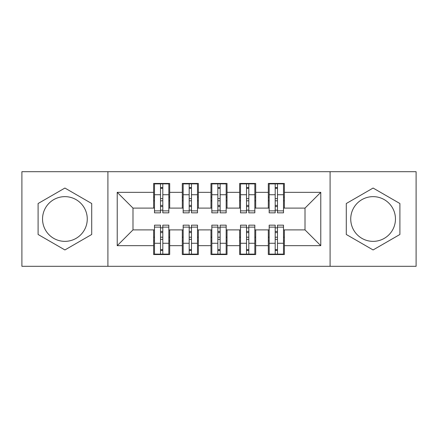 <?xml version="1.0" encoding="UTF-8"?>
<svg xmlns="http://www.w3.org/2000/svg" width="438" height="438" viewBox="0 0 438 438"><rect width="100%" height="100%" fill="white"/><g stroke="black" fill="none" stroke-linecap="round" stroke-linejoin="round"><path stroke-width="0.66" d="M373.094 196.64A22.36 22.36 0 0 0 350.734 219A22.36 22.36 0 0 0 373.094 241.36A22.36 22.36 0 0 0 395.459 219A22.36 22.36 0 0 0 373.094 196.64M64.906 241.36A22.36 22.36 0 0 1 42.541 219A22.36 22.36 0 0 1 64.906 196.64A22.36 22.36 0 0 1 87.266 219A22.36 22.36 0 0 1 64.906 241.36M330.093 266.304L416.1 266.304L416.1 171.696L330.093 171.696L330.093 266.304L107.907 266.304L107.907 171.696L21.9 171.696L21.9 266.304L107.907 266.304M275.19 200.796L277.484 200.796M277.484 237.204L275.19 237.204M246.523 200.796L248.817 200.796M248.817 237.204L246.523 237.204M217.856 200.796L220.144 200.796M220.144 237.204L217.856 237.204M189.183 200.796L191.477 200.796M191.477 237.204L189.183 237.204M330.093 171.696L107.907 171.696M154.494 208.105L132.993 208.105L117.225 192.337L117.225 245.663L153.634 245.663L153.634 254.549L169.687 254.549L169.687 245.663L182.301 245.663L182.301 254.549L198.359 254.549L198.359 245.663L210.974 245.663L210.974 254.549L227.026 254.549L227.026 245.663L239.641 245.663L239.641 254.549L255.699 254.549L255.699 245.663L268.313 245.663L268.313 254.549L284.366 254.549L284.366 229.895L305.007 229.895L305.007 208.105L283.506 208.105M117.225 192.337L153.634 192.337L153.634 208.105M305.007 208.105L320.775 192.337L284.366 192.337L284.366 183.451L268.313 183.451L268.313 192.337L255.699 192.337L255.699 183.451L239.641 183.451L239.641 192.337L227.026 192.337L227.026 183.451L210.974 183.451L210.974 192.337L198.359 192.337L198.359 183.451L182.301 183.451L182.301 192.337L169.687 192.337L169.687 183.451L153.634 183.451L153.634 192.337M320.775 192.337L320.775 245.663L284.366 245.663M255.699 245.663L255.699 229.895L269.173 229.895M268.313 245.663L268.313 229.895M284.366 192.337L284.366 208.105M227.026 245.663L227.026 229.895L240.5 229.895M239.641 245.663L239.641 229.895M268.313 192.337L268.313 208.105L254.834 208.105M255.699 192.337L255.699 208.105M198.359 245.663L198.359 229.895L211.833 229.895M210.974 245.663L210.974 229.895M239.641 192.337L239.641 208.105L226.167 208.105M227.026 192.337L227.026 208.105M169.687 245.663L169.687 229.895L183.166 229.895M182.301 245.663L182.301 229.895M210.974 192.337L210.974 208.105L197.5 208.105M198.359 192.337L198.359 208.105M160.516 200.796L162.81 200.796M162.81 237.204L160.516 237.204M117.225 245.663L132.993 229.895L154.494 229.895M153.634 245.663L153.634 229.895M182.301 192.337L182.301 208.105L168.827 208.105M169.687 192.337L169.687 208.105M91.712 203.522L64.906 188.05L38.101 203.522L38.101 234.478L64.906 249.95L91.712 234.478L91.712 203.522M346.288 203.522L346.288 234.478L373.094 249.95L399.899 234.478L399.899 203.522L373.094 188.05L346.288 203.522M132.993 208.105L132.993 229.895M269.173 208.105L268.313 208.105M240.5 208.105L239.641 208.105M211.833 208.105L210.974 208.105M183.166 208.105L182.301 208.105M168.827 229.895L169.687 229.895M197.5 229.895L198.359 229.895M226.167 229.895L227.026 229.895M254.834 229.895L255.699 229.895M283.506 229.895L284.366 229.895M320.775 245.663L305.007 229.895M154.494 183.736L168.827 183.736L154.494 183.736L154.494 212.835L160.516 212.835L160.516 183.845L168.827 183.889L168.827 212.835L162.81 212.835L162.81 183.889M160.516 187.573L162.81 187.573M160.516 210.426A1.144 0.296 180 0 1 161.66 210.131A1.144 0.296 180 0 1 162.81 210.426M162.81 206.829A1.144 0.296 0 0 0 161.66 206.533A1.144 0.296 0 0 0 160.516 206.829M160.516 205.417L162.81 205.417M169.687 197.067L168.827 197.067M169.687 200.796L168.827 200.796M154.494 197.067L153.634 197.067M154.494 200.796L153.634 200.796M168.827 254.264L154.494 254.264L168.827 254.264L168.827 225.165L162.81 225.165L162.81 254.155L154.494 254.111L154.494 225.165L160.516 225.165L160.516 254.111M162.81 250.426L160.516 250.426M162.81 227.574A1.144 0.296 0 0 1 161.66 227.869A1.144 0.296 0 0 1 160.516 227.574M160.516 231.171A1.144 0.296 180 0 0 161.66 231.467A1.144 0.296 180 0 0 162.81 231.171M162.81 232.583L160.516 232.583M153.634 240.933L154.494 240.933M153.634 237.204L154.494 237.204M168.827 240.933L169.687 240.933M168.827 237.204L169.687 237.204M183.166 183.736L197.5 183.736L183.166 183.736L183.166 212.835L189.183 212.835L189.183 183.845L197.5 183.889L197.5 212.835L191.477 212.835L191.477 183.889M189.183 187.573L191.477 187.573M189.183 210.426A1.144 0.296 180 0 1 190.333 210.131A1.144 0.296 180 0 1 191.477 210.426M191.477 206.829A1.144 0.296 0 0 0 190.333 206.533A1.144 0.296 0 0 0 189.183 206.829M189.183 205.417L191.477 205.417M198.359 197.067L197.5 197.067M198.359 200.796L197.5 200.796M183.166 197.067L182.301 197.067M183.166 200.796L182.301 200.796M211.833 183.736L226.167 183.736L211.833 183.736L211.833 212.835L217.856 212.835L217.856 183.845L226.167 183.889L226.167 212.835L220.144 212.835L220.144 183.889M217.856 187.573L220.144 187.573M217.856 210.426A1.144 0.296 180 0 1 219 210.131A1.144 0.296 180 0 1 220.144 210.426M220.144 206.829A1.144 0.296 0 0 0 219 206.533A1.144 0.296 0 0 0 217.856 206.829M217.856 205.417L220.144 205.417M227.026 197.067L226.167 197.067M227.026 200.796L226.167 200.796M211.833 197.067L210.974 197.067M211.833 200.796L210.974 200.796M240.5 183.736L254.834 183.736L240.5 183.736L240.5 212.835L246.523 212.835L246.523 183.845L254.834 183.889L254.834 212.835L248.817 212.835L248.817 183.889M246.523 187.573L248.817 187.573M246.523 210.426A1.144 0.296 180 0 1 247.667 210.131A1.144 0.296 180 0 1 248.817 210.426M248.817 206.829A1.144 0.296 0 0 0 247.667 206.533A1.144 0.296 0 0 0 246.523 206.829M246.523 205.417L248.817 205.417M255.699 197.067L254.834 197.067M255.699 200.796L254.834 200.796M240.5 197.067L239.641 197.067M240.5 200.796L239.641 200.796M269.173 183.736L283.506 183.736L269.173 183.736L269.173 212.835L275.19 212.835L275.19 183.845L283.506 183.889L283.506 212.835L277.484 212.835L277.484 183.889M275.19 187.573L277.484 187.573M275.19 210.426A1.144 0.296 180 0 1 276.34 210.131A1.144 0.296 180 0 1 277.484 210.426M277.484 206.829A1.144 0.296 0 0 0 276.34 206.533A1.144 0.296 0 0 0 275.19 206.829M275.19 205.417L277.484 205.417M284.366 197.067L283.506 197.067M284.366 200.796L283.506 200.796M269.173 197.067L268.313 197.067M269.173 200.796L268.313 200.796M197.5 254.264L183.166 254.264L197.5 254.264L197.5 225.165L191.477 225.165L191.477 254.155L183.166 254.111L183.166 225.165L189.183 225.165L189.183 254.111M191.477 250.426L189.183 250.426M191.477 227.574A1.144 0.296 0 0 1 190.333 227.869A1.144 0.296 0 0 1 189.183 227.574M189.183 231.171A1.144 0.296 180 0 0 190.333 231.467A1.144 0.296 180 0 0 191.477 231.171M191.477 232.583L189.183 232.583M182.301 240.933L183.166 240.933M182.301 237.204L183.166 237.204M197.5 240.933L198.359 240.933M197.5 237.204L198.359 237.204M226.167 254.264L211.833 254.264L226.167 254.264L226.167 225.165L220.144 225.165L220.144 254.155L211.833 254.111L211.833 225.165L217.856 225.165L217.856 254.111M220.144 250.426L217.856 250.426M220.144 227.574A1.144 0.296 0 0 1 219 227.869A1.144 0.296 0 0 1 217.856 227.574M217.856 231.171A1.144 0.296 180 0 0 219 231.467A1.144 0.296 180 0 0 220.144 231.171M220.144 232.583L217.856 232.583M210.974 240.933L211.833 240.933M210.974 237.204L211.833 237.204M226.167 240.933L227.026 240.933M226.167 237.204L227.026 237.204M254.834 254.264L240.5 254.264L254.834 254.264L254.834 225.165L248.817 225.165L248.817 254.155L240.5 254.111L240.5 225.165L246.523 225.165L246.523 254.111M248.817 250.426L246.523 250.426M248.817 227.574A1.144 0.296 0 0 1 247.667 227.869A1.144 0.296 0 0 1 246.523 227.574M246.523 231.171A1.144 0.296 180 0 0 247.667 231.467A1.144 0.296 180 0 0 248.817 231.171M248.817 232.583L246.523 232.583M239.641 240.933L240.5 240.933M239.641 237.204L240.5 237.204M254.834 240.933L255.699 240.933M254.834 237.204L255.699 237.204M283.506 254.264L269.173 254.264L283.506 254.264L283.506 225.165L277.484 225.165L277.484 254.155L269.173 254.111L269.173 225.165L275.19 225.165L275.19 254.111M277.484 250.426L275.19 250.426M277.484 227.574A1.144 0.296 0 0 1 276.34 227.869A1.144 0.296 0 0 1 275.19 227.574M275.19 231.171A1.144 0.296 180 0 0 276.34 231.467A1.144 0.296 180 0 0 277.484 231.171M277.484 232.583L275.19 232.583M268.313 240.933L269.173 240.933M268.313 237.204L269.173 237.204M283.506 240.933L284.366 240.933M283.506 237.204L284.366 237.204M154.494 183.889L160.516 183.889M162.81 210.87L168.827 210.87M162.81 194.729L168.827 194.729M154.494 210.87L160.516 210.87M154.494 194.729L160.516 194.729M160.516 198.611L162.81 198.611M160.516 188.329L162.81 188.329M168.827 254.111L162.81 254.111M160.516 227.13L154.494 227.13M160.516 243.271L154.494 243.271M168.827 227.13L162.81 227.13M168.827 243.271L162.81 243.271M162.81 239.389L160.516 239.389M162.81 249.671L160.516 249.671M183.166 183.889L189.183 183.889M191.477 210.87L197.5 210.87M191.477 194.729L197.5 194.729M183.166 210.87L189.183 210.87M183.166 194.729L189.183 194.729M189.183 198.611L191.477 198.611M189.183 188.329L191.477 188.329M211.833 183.889L217.856 183.889M220.144 210.87L226.167 210.87M220.144 194.729L226.167 194.729M211.833 210.87L217.856 210.87M211.833 194.729L217.856 194.729M217.856 198.611L220.144 198.611M217.856 188.329L220.144 188.329M240.5 183.889L246.523 183.889M248.817 210.87L254.834 210.87M248.817 194.729L254.834 194.729M240.5 210.87L246.523 210.87M240.5 194.729L246.523 194.729M246.523 198.611L248.817 198.611M246.523 188.329L248.817 188.329M269.173 183.889L275.19 183.889M277.484 210.87L283.506 210.87M277.484 194.729L283.506 194.729M269.173 210.87L275.19 210.87M269.173 194.729L275.19 194.729M275.19 198.611L277.484 198.611M275.19 188.329L277.484 188.329M197.5 254.111L191.477 254.111M189.183 227.13L183.166 227.13M189.183 243.271L183.166 243.271M197.5 227.13L191.477 227.13M197.5 243.271L191.477 243.271M191.477 239.389L189.183 239.389M191.477 249.671L189.183 249.671M226.167 254.111L220.144 254.111M217.856 227.13L211.833 227.13M217.856 243.271L211.833 243.271M226.167 227.13L220.144 227.13M226.167 243.271L220.144 243.271M220.144 239.389L217.856 239.389M220.144 249.671L217.856 249.671M254.834 254.111L248.817 254.111M246.523 227.13L240.5 227.13M246.523 243.271L240.5 243.271M254.834 227.13L248.817 227.13M254.834 243.271L248.817 243.271M248.817 239.389L246.523 239.389M248.817 249.671L246.523 249.671M283.506 254.111L277.484 254.111M275.19 227.13L269.173 227.13M275.19 243.271L269.173 243.271M283.506 227.13L277.484 227.13M283.506 243.271L277.484 243.271M277.484 239.389L275.19 239.389M277.484 249.671L275.19 249.671"/></g></svg>

